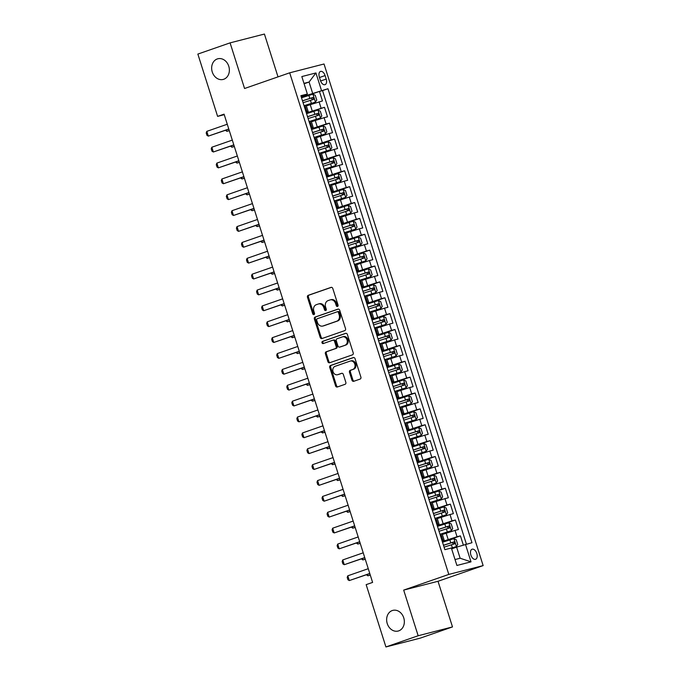 <?xml version="1.0" encoding="UTF-8"?>
<svg xmlns="http://www.w3.org/2000/svg" width="681" height="681" viewBox="0 0 681 681"><rect width="100%" height="100%" fill="white"/><g stroke="black" fill="none" stroke-linecap="round" stroke-linejoin="round"><path stroke-width="1.02" d="M337.504 306.459A1.149 0.936 -104.4 0 0 338.048 305.062L332.796 288.506A1.634 1.336 -104.4 0 0 331.034 287.382L308.255 295.307A1.634 1.336 -104.4 0 0 307.48 297.308L312.732 313.856A1.149 0.936 -104.4 0 0 314.503 313.243L313.822 311.098A5.235 4.282 -104.4 0 1 316.29 304.705L318.189 304.049A5.235 4.282 -104.4 0 1 318.47 303.964A5.235 4.282 -104.4 0 1 323.824 307.625L324.505 309.77A1.149 0.936 -104.4 0 0 326.276 309.148L325.595 307.012A5.235 4.282 -104.4 0 1 328.063 300.61L329.962 299.955A5.235 4.282 -104.4 0 1 330.242 299.87A5.235 4.282 -104.4 0 1 335.597 303.53L336.269 305.675A1.149 0.936 -104.4 0 0 337.504 306.459M392.273 610.551A10.666 8.725 -104.4 0 0 387.14 623.234A10.666 8.725 -104.4 0 0 398.147 631.04A10.666 8.725 -104.4 0 0 398.717 630.87A10.666 8.725 -104.4 0 0 403.85 618.186A10.666 8.725 -104.4 0 0 392.835 610.38A10.666 8.725 -104.4 0 0 392.273 610.551M217.29 58.949A10.666 8.725 -104.4 0 0 212.157 71.633A10.666 8.725 -104.4 0 0 223.172 79.439A10.666 8.725 -104.4 0 0 223.734 79.268A10.666 8.725 -104.4 0 0 228.876 66.593A10.666 8.725 -104.4 0 0 217.86 58.779A10.666 8.725 -104.4 0 0 217.29 58.949M476.802 553.491A5.329 3.056 70.8 0 0 472.078 549.218A5.329 3.056 70.8 0 0 470.86 555.024A5.329 3.056 70.8 0 0 475.576 559.297A5.329 3.056 70.8 0 0 476.802 553.491M351.966 380.185A1.634 1.336 -104.4 0 0 353.728 381.3L360.121 379.079A1.634 1.336 -104.4 0 0 360.887 377.078L355.056 358.691A1.634 1.336 -104.4 0 0 353.303 357.576L330.515 365.501A1.634 1.336 -104.4 0 0 329.749 367.493L335.58 385.88A1.634 1.336 -104.4 0 0 337.342 386.995L345.063 384.314A1.634 1.336 -104.4 0 0 345.829 382.313L343.335 374.448A1.634 1.336 -104.4 0 0 341.573 373.333L337.75 374.661A4.375 3.584 -104.4 0 1 337.512 374.729A4.375 3.584 -104.4 0 1 332.992 371.528A4.375 3.584 -104.4 0 1 335.103 366.327L350.102 361.109A4.375 3.584 -104.4 0 1 350.332 361.041A4.375 3.584 -104.4 0 1 354.852 364.241A4.375 3.584 -104.4 0 1 352.741 369.451L350.247 370.319A1.634 1.336 -104.4 0 0 349.472 372.311L351.966 380.185L352.894 379.947A1.634 1.336 -104.4 0 0 354.239 381.122M403.68 590.104L418.16 635.748L385.923 646.95L420.262 638.131L452.499 626.92L438.019 581.285L483.144 565.596L448.805 574.415L403.68 590.104L438.019 581.285M278.01 76.876L264.424 34.05L230.084 42.869L244.564 88.504L289.689 72.816L448.805 574.415M230.084 42.869L197.856 54.08L217.614 116.383L224.236 114.68M385.923 646.95L366.157 584.647L372.609 582.408L224.066 114.144L217.614 116.383M344.748 330.625A1.634 1.336 -104.4 0 0 345.522 328.625L339.691 310.238A1.634 1.336 -104.4 0 0 337.929 309.123L315.15 317.04A1.634 1.336 -104.4 0 0 314.375 319.04L320.206 337.427A1.634 1.336 -104.4 0 0 321.968 338.542L344.748 330.625M347.37 334.465L353.209 352.852A1.634 1.336 -104.4 0 1 352.435 354.852L329.655 362.769A1.634 1.336 -104.4 0 1 327.893 361.654L325.399 353.788A1.634 1.336 -104.4 0 1 326.173 351.788L335.41 348.578A1.634 1.336 -104.4 0 0 336.176 346.578L334.524 341.36A1.634 1.336 -104.4 0 0 332.762 340.236L323.143 343.582A1.149 0.936 -104.4 0 1 322.454 341.402L345.616 333.349A1.634 1.336 -104.4 0 1 347.37 334.465M463.335 545.047L460.433 535.87L442.471 542.119M442.292 541.531L457.045 536.747L455.027 530.397L458.415 529.52L455.393 520.003L437.44 526.243M437.253 525.664L452.005 520.871L449.996 514.521L453.376 513.653L450.362 504.127L432.401 510.367M432.222 509.788L446.974 504.996L444.957 498.645L448.345 497.777L445.323 488.251L427.37 494.491M427.183 493.912L441.935 489.12L439.917 482.778L443.305 481.901L440.292 472.376L422.331 478.624M422.152 478.045L436.904 473.252L434.887 466.902L438.275 466.034L435.253 456.508L417.3 462.748M417.112 462.169L431.865 457.377L429.847 451.026L433.235 450.158L430.213 440.633L412.26 446.872M412.082 446.293L426.834 441.501L424.816 435.15L428.204 434.282L425.182 424.757L407.229 431.005M407.042 430.418L421.794 425.634L419.777 419.283L423.165 418.406L420.143 408.889L402.19 415.129M402.011 414.55L416.755 409.758L414.746 403.407L418.134 402.539L415.112 393.014L397.159 399.253M396.972 398.674L411.724 393.882L409.707 387.532L413.095 386.663L410.073 377.138L392.12 383.377M391.941 382.799L406.685 378.006L404.676 371.664L408.064 370.787L405.042 361.262L387.089 367.51M386.902 366.931L401.654 362.139L399.636 355.788L403.024 354.92L400.002 345.395L382.05 351.634M381.862 351.055L396.614 346.263L394.605 339.913L397.993 339.044L394.971 329.519L377.019 335.759M376.831 335.18L391.584 330.387L389.566 324.037L392.954 323.169L389.932 313.643L371.979 319.891M371.792 319.304L386.544 314.52L384.535 308.17L387.923 307.293L384.901 297.776L366.948 304.015M366.761 303.437L381.513 298.644L379.496 292.294L382.884 291.425L379.862 281.9L361.909 288.14M361.722 287.561L376.474 282.768L374.465 276.418L377.853 275.55L374.831 266.024L356.87 272.264M356.691 271.685L371.443 266.892L369.425 260.551L372.813 259.674L369.792 250.148L351.839 256.397M351.651 255.818L366.404 251.025L364.395 244.675L367.783 243.807L364.761 234.281L346.799 240.521M346.62 239.942L361.373 235.149L359.355 228.799L362.743 227.931L359.721 218.405L341.768 224.645M341.581 224.066L356.333 219.273L354.324 212.923L357.712 212.055L354.69 202.529L336.729 208.778M336.55 208.19L351.302 203.406L349.285 197.056L352.673 196.179L349.651 186.662L331.698 192.902M331.511 192.323L346.263 187.53L344.254 181.18L347.642 180.312L344.62 170.786L326.659 177.026M326.48 176.447L341.232 171.655L339.215 165.304L342.603 164.436L339.581 154.91L321.628 161.15M321.441 160.571L336.193 155.779L334.184 149.437L337.563 148.56L334.55 139.035L316.588 145.283M316.41 144.704L331.162 139.911L329.144 133.561L332.532 132.693L329.51 123.167L311.558 129.407M311.37 128.828L326.122 124.036L324.105 117.685L327.493 116.817L324.479 107.292L306.339 112.952M306.518 113.531L324.479 107.292M455.027 530.397L442.335 534.474M449.996 514.521L437.296 518.599M444.957 498.645L432.256 502.723M439.917 482.778L427.225 486.847M434.887 466.902L422.186 470.98M429.847 451.026L417.155 455.104M424.816 435.15L412.116 439.228M419.777 419.283L407.085 423.361M414.746 403.407L402.045 407.485M409.707 387.532L397.014 391.609M404.676 371.664L391.975 375.733M399.636 355.788L386.944 359.866M394.605 339.913L381.905 343.99M389.566 324.037L376.874 328.114M384.535 308.17L371.835 312.247M379.496 292.294L366.804 296.371M374.465 276.418L361.764 280.495M369.425 260.551L356.733 264.62M364.395 244.675L351.694 248.752M359.355 228.799L346.663 232.876M354.324 212.923L341.624 217.001M349.285 197.056L336.593 201.133M344.254 181.18L331.553 185.258M339.215 165.304L326.514 169.382M334.184 149.437L321.483 153.506M329.144 133.561L316.444 137.639M324.105 117.685L311.413 121.763M319.338 77.047L320.445 80.537A5.167 2.962 70.8 0 0 325.016 84.682A5.167 2.962 70.8 0 0 326.199 79.064L325.092 75.565A5.167 2.962 70.8 0 0 320.521 71.428A5.167 2.962 70.8 0 0 319.338 77.047M483.144 565.596L324.028 63.997L289.689 72.816M455.036 559.552L460.135 558.241L456.61 547.132L471.976 542.714L327.961 88.734L301.3 97.077M465.481 544.383L471.014 561.842L456.908 565.468L451.367 548.009L444.872 549.678L300.866 95.698L307.361 94.029L301.819 76.57L315.933 72.944L321.466 90.403M466.417 544.145L322.547 90.616L319.44 91.416L322.462 100.941L306.373 105.887M306.161 112.408L308.178 111.565L306.041 112.024M308.178 111.565L306.161 105.214L304.024 105.674M441.995 540.612L444.131 540.144L442.114 540.986M444.131 540.144L442.114 533.793L439.986 534.262M436.964 524.736L439.092 524.268L437.083 525.111M439.092 524.268L437.083 517.926L434.946 518.386M431.924 508.86L434.061 508.401L432.043 509.243M434.061 508.401L432.043 502.05L429.915 502.51M426.893 492.984L429.021 492.525L427.013 493.367M429.021 492.525L427.013 486.174L424.876 486.643M421.854 477.117L423.991 476.649L421.973 477.492M423.991 476.649L421.973 470.299L419.845 470.767M416.823 461.241L418.951 460.782L416.942 461.616M418.951 460.782L416.942 454.431L414.806 454.891M411.784 445.365L413.92 444.906L411.903 445.749M413.92 444.906L411.903 438.555L409.766 439.015M406.753 429.498L408.881 429.03L406.872 429.873M408.881 429.03L406.872 422.68L404.735 423.148M401.713 413.622L403.85 413.154L401.833 413.997M403.85 413.154L401.833 406.812L399.696 407.272M396.683 397.747L398.811 397.287L396.802 398.13M398.811 397.287L396.802 390.937L394.665 391.396M391.643 381.871L393.78 381.411L391.762 382.254M393.78 381.411L391.762 375.061L389.626 375.529M386.604 366.003L388.74 365.535L386.731 366.378M388.74 365.535L386.731 359.185L384.595 359.653M381.573 350.128L383.709 349.668L381.692 350.502M383.709 349.668L381.692 343.318L379.555 343.777M376.533 334.252L378.67 333.792L376.653 334.635M378.67 333.792L376.661 327.442L374.524 327.901M371.503 318.385L373.639 317.916L371.622 318.759M373.639 317.916L371.622 311.566L369.485 312.034M366.463 302.509L368.6 302.041L366.582 302.883M368.6 302.041L366.582 295.699L364.454 296.158M361.432 286.633L363.569 286.173L361.551 287.016M363.569 286.173L361.551 279.823L359.415 280.283M356.393 270.757L358.529 270.297L356.512 271.14M358.529 270.297L356.512 263.947L354.384 264.415M351.362 254.89L353.499 254.422L351.481 255.264M353.499 254.422L351.481 248.071L349.344 248.539M346.323 239.014L348.459 238.554L346.442 239.389M348.459 238.554L346.442 232.204L344.314 232.664M341.292 223.138L343.42 222.678L341.411 223.521M343.42 222.678L341.411 216.328L339.274 216.788M336.252 207.271L338.389 206.803L336.371 207.645M338.389 206.803L336.371 200.452L334.243 200.921M331.221 191.395L333.349 190.927L331.341 191.77M333.349 190.927L331.341 184.585L329.204 185.045M326.182 175.519L328.319 175.06L326.301 175.902M328.319 175.06L326.301 168.709L324.173 169.169M321.151 159.643L323.279 159.184L321.27 160.026M323.279 159.184L321.27 152.833L319.134 153.302M316.112 143.776L318.248 143.308L316.231 144.151M318.248 143.308L316.231 136.958L314.103 137.426M311.081 127.9L313.209 127.441L311.2 128.275M313.209 127.441L311.2 121.09L309.063 121.55M326.122 124.036L329.51 123.167M331.162 139.911L334.55 139.035M336.193 155.779L339.581 154.91M341.232 171.655L344.62 170.786M346.263 187.53L349.651 186.662M351.302 203.406L354.69 202.529M356.333 219.273L359.721 218.405M361.373 235.149L364.761 234.281M366.404 251.025L369.792 250.148M371.443 266.892L374.831 266.024M376.474 282.768L379.862 281.9M381.513 298.644L384.901 297.776M386.544 314.52L389.932 313.643M391.584 330.387L394.971 329.519M396.614 346.263L400.002 345.395M401.654 362.139L405.042 361.262M406.685 378.006L410.073 377.138M411.724 393.882L415.112 393.014M416.755 409.758L420.143 408.889M421.794 425.634L425.182 424.757M426.834 441.501L430.213 440.633M431.865 457.377L435.253 456.508M436.904 473.252L440.292 472.376M441.935 489.12L445.323 488.251M446.974 504.996L450.362 504.127M452.005 520.871L455.393 520.003M457.045 536.747L460.433 535.87M456.61 547.132L451.639 548.86M312.596 93.152L309.072 82.043L303.973 83.354M304.101 83.772L309.072 82.043L315.933 72.944M301.13 96.532L307.361 94.029M418.16 635.748L452.499 626.92M301.487 97.664L319.44 91.416M322.547 90.616L327.961 88.734M471.014 561.842L460.135 558.241M337.87 306.203A1.149 0.936 -104.4 0 1 337.197 305.437L336.525 303.292A5.235 4.282 -104.4 0 0 331.17 299.631L330.242 299.87M318.47 303.964L319.398 303.726A5.235 4.282 -104.4 0 1 324.752 307.386L325.433 309.532A1.149 0.936 -104.4 0 0 326.097 310.289M331.451 287.322L309.183 295.069A1.634 1.336 -104.4 0 0 308.408 297.069L313.66 313.618A1.149 0.936 -104.4 0 0 314.324 314.384M338.346 309.063L316.078 316.801A1.634 1.336 -104.4 0 0 315.303 318.802L321.134 337.189A1.634 1.336 -104.4 0 0 322.479 338.363M338.457 312.57A1.149 0.936 -104.4 0 0 337.231 311.787L317.235 318.742A1.149 0.936 -104.4 0 0 316.691 320.138L317.406 322.394A5.235 4.282 -104.4 0 0 322.76 326.054A5.235 4.282 -104.4 0 0 323.041 325.978L336.712 321.219A5.235 4.282 -104.4 0 0 339.181 314.826L338.457 312.57L339.385 312.332A1.149 0.936 -104.4 0 0 338.159 311.549L337.35 311.753M323.407 325.884A5.235 4.282 -104.4 0 0 323.688 325.816A5.235 4.282 -104.4 0 0 323.969 325.739L323.041 325.978M339.385 312.332L340.108 314.588A5.235 4.282 -104.4 0 1 337.64 320.981L323.969 325.739M332.941 340.194L333.69 339.998A1.634 1.336 -104.4 0 1 335.452 341.121L337.104 346.34A1.634 1.336 -104.4 0 1 336.337 348.331L327.101 351.549A1.634 1.336 -104.4 0 0 326.327 353.55L328.821 361.415A1.634 1.336 -104.4 0 0 330.166 362.59M346.025 333.29L323.381 341.164A1.149 0.936 -104.4 0 0 323.722 343.377M344.995 345.241A4.375 3.584 -104.4 0 0 347.097 340.04A4.375 3.584 -104.4 0 0 342.586 336.831A4.375 3.584 -104.4 0 0 342.347 336.908L337.069 338.746A1.634 1.336 -104.4 0 0 336.295 340.738L337.955 345.957A1.634 1.336 -104.4 0 0 339.708 347.08L345.922 345.003A4.375 3.584 -104.4 0 0 348.034 339.802A4.375 3.584 -104.4 0 0 343.513 336.593A4.375 3.584 -104.4 0 0 343.275 336.669M340.466 346.884A1.634 1.336 -104.4 0 0 340.636 346.842L339.708 347.08M345.922 345.003L340.636 346.842M351.03 360.87A4.375 3.584 -104.4 0 1 351.26 360.802A4.375 3.584 -104.4 0 1 355.78 364.003A4.375 3.584 -104.4 0 1 353.669 369.213L351.175 370.081A1.634 1.336 -104.4 0 0 350.4 372.073L352.894 379.947M338.202 374.541A4.375 3.584 -104.4 0 0 338.44 374.49A4.375 3.584 -104.4 0 0 338.678 374.422L337.75 374.661M341.99 373.273L338.678 374.422M353.711 357.516L331.443 365.263A1.634 1.336 -104.4 0 0 330.677 367.255L336.508 385.642A1.634 1.336 -104.4 0 0 337.853 386.817M305.709 105.257L315.405 102.133L316.759 100.064L315.252 95.306L312.885 94.191L301.521 97.775M315.405 102.133L304.569 105.538M303.079 102.695L313.592 99.349L312.988 97.443L302.475 100.788M302.5 100.873L311.132 98.09L312.375 99.247M226.441 129.969L226.875 131.348L229.259 130.522M225.437 130.318L226.875 131.348L229.301 130.658M228.773 129.007L208.318 136.115L206.956 135.332L206.198 132.948L206.803 131.356L227.267 124.24M206.803 131.356L208.318 136.115L228.825 129.143M310.749 121.133L320.445 118L321.798 115.94L320.283 111.173L317.925 110.067L306.552 113.65M320.445 118L309.608 121.414M308.118 118.571L318.631 115.225L318.027 113.318L307.514 116.664M307.54 116.749L316.171 113.965L317.414 115.115M231.472 145.845L231.915 147.224L234.298 146.398M230.476 146.185L231.915 147.224L234.341 146.534M315.78 137.009L325.475 133.876L326.829 131.816L325.322 127.049L322.964 125.942L311.592 129.518M325.475 133.876L314.639 137.281M313.149 134.438L323.662 131.093L323.058 129.194L312.545 132.54M312.57 132.616L321.211 129.833L322.445 130.99M236.511 161.712L236.945 163.099L239.329 162.265M235.515 162.061L236.945 163.099L239.371 162.401M320.819 152.876L330.515 149.752L331.868 147.683L330.353 142.925L327.995 141.81L316.631 145.393M330.515 149.752L319.678 153.157M318.189 150.314L328.702 146.968L328.097 145.062L317.584 148.407M317.61 148.492L326.242 145.708L327.484 146.866M241.542 177.588L241.985 178.967L244.368 178.141M240.546 177.937L241.985 178.967L244.411 178.277M325.85 168.752L335.546 165.628L336.899 163.559L335.392 158.801L333.035 157.686L321.662 161.269M335.546 165.628L324.709 169.033M323.22 166.19L333.733 162.844L333.137 160.937L322.615 164.283M322.641 164.368L331.281 161.584L332.515 162.742M246.582 193.464L247.016 194.843L249.399 194.017M245.586 193.813L247.016 194.843L249.442 194.153M233.813 144.874L213.349 151.991L211.995 151.208L211.238 148.824L211.842 147.232L232.306 140.116M211.842 147.232L213.349 151.991L233.855 145.01M238.844 160.75L218.388 167.866L217.026 167.075L216.269 164.7L216.873 163.099L237.337 155.992M216.873 163.099L218.388 167.866L238.895 160.886M243.883 176.626L223.419 183.734L222.066 182.951L221.308 180.567L221.912 178.975L242.376 171.859M221.912 178.975L223.419 183.734L243.926 176.762M248.923 192.493L228.458 199.61L227.096 198.826L226.339 196.443L226.943 194.851L247.407 187.735M226.943 194.851L228.458 199.61L248.965 192.629M330.889 184.628L340.585 181.495L341.939 179.435L340.423 174.668L338.065 173.561L326.701 177.137M340.585 181.495L329.749 184.909M328.259 182.065L338.772 178.711L338.168 176.813L327.655 180.159M327.68 180.235L336.312 177.452L337.555 178.609M251.612 209.331L252.055 210.718L254.439 209.884M250.617 209.68L252.055 210.718L254.481 210.02M253.953 208.369L233.489 215.485L232.136 214.702L231.378 212.319L231.983 210.718L252.447 203.61M231.983 210.718L233.489 215.485L253.996 208.505M335.92 200.503L345.616 197.371L346.969 195.302L345.463 190.544L343.105 189.437L331.732 193.012M345.616 197.371L334.78 200.776M333.29 197.933L343.811 194.587L343.207 192.68L332.686 196.026M332.72 196.111L341.351 193.327L342.586 194.485M256.652 225.207L257.086 226.586L259.47 225.76M255.656 225.556L257.086 226.586L259.512 225.896M258.993 224.245L238.529 231.361L237.167 230.57L236.409 228.195L237.014 226.594L257.478 219.478M237.014 226.594L238.529 231.361L259.035 224.381M340.96 216.371L350.655 213.247L352.009 211.178L350.494 206.42L348.136 205.304L336.772 208.888M350.655 213.247L339.819 216.652M338.329 213.808L348.842 210.463L348.238 208.556L337.725 211.902M337.75 211.987L346.382 209.203L347.625 210.361M261.683 241.083L262.125 242.462L264.509 241.636M260.687 241.432L262.125 242.462L264.551 241.772M264.024 240.121L243.56 247.229L242.206 246.445L241.449 244.062L242.053 242.47L262.517 235.354M242.053 242.47L243.56 247.229L264.066 240.257M345.991 232.247L355.686 229.114L357.04 227.054L355.533 222.287L353.175 221.18L341.802 224.764M355.686 229.114L344.85 232.527M343.369 229.684L353.882 226.339L353.277 224.432L342.764 227.777M342.79 227.863L351.422 225.079L352.656 226.228M266.722 256.958L267.156 258.337L269.54 257.512M265.726 257.299L267.156 258.337L269.582 257.648M269.063 255.988L248.599 263.104L247.237 262.321L246.479 259.938L247.084 258.346L267.548 251.229M247.084 258.346L248.599 263.104L269.106 256.124M351.03 248.122L360.726 244.99L362.079 242.93L360.564 238.163L358.206 237.056L346.842 240.631M360.726 244.99L349.889 248.395M348.4 245.552L358.913 242.206L358.308 240.308L347.795 243.653M347.821 243.73L356.452 240.946L357.695 242.104M271.753 272.826L272.196 274.213L274.579 273.379M270.757 273.175L272.196 274.213L274.622 273.515M274.094 271.864L253.63 278.98L252.276 278.188L251.519 275.814L252.123 274.213L272.587 267.105M252.123 274.213L253.63 278.98L274.137 272M356.069 263.99L365.757 260.866L367.11 258.797L365.603 254.039L363.245 252.923L351.873 256.507M365.757 260.866L354.929 264.271M353.439 261.427L363.952 258.082L363.348 256.175L352.835 259.521M352.86 259.606L361.492 256.822L362.726 257.98M276.792 288.701L277.227 290.08L279.61 289.255M275.796 289.05L277.227 290.08L279.653 289.391M279.133 287.74L258.669 294.847L257.307 294.064L256.558 291.681L257.154 290.089L277.618 282.973M257.154 290.089L258.669 294.847L279.176 287.876M361.1 279.865L370.796 276.741L372.149 274.673L370.643 269.914L368.276 268.799L356.912 272.383M370.796 276.741L359.96 280.146M358.47 277.303L368.983 273.958L368.378 272.051L357.865 275.396M357.891 275.482L366.523 272.698L367.766 273.856M281.823 304.577L282.266 305.956L284.649 305.131M280.827 304.926L282.266 305.956L284.692 305.267M284.164 303.607L263.7 310.723L262.347 309.94L261.589 307.557L262.194 305.965L282.658 298.848M262.194 305.965L263.7 310.723L284.207 303.743M366.14 295.741L375.827 292.609L377.18 290.549L375.674 285.782L373.316 284.675L361.943 288.25M375.827 292.609L364.999 296.022M363.509 293.179L374.056 289.817L373.418 287.927L362.905 291.272M362.93 291.349L371.562 288.565L372.796 289.723M286.863 320.445L287.297 321.832L289.68 320.998M285.867 320.794L287.297 321.832L289.723 321.134M289.204 319.483L268.74 326.599L267.378 325.816L266.629 323.432L267.224 321.841L287.688 314.724M267.224 321.841L268.74 326.599L289.246 319.619M371.171 311.617L380.866 308.484L382.22 306.416L380.713 301.657L378.347 300.551L366.982 304.126M380.866 308.484L370.03 311.889M368.54 309.046L379.053 305.701L378.449 303.794L367.936 307.148M367.961 307.225L376.593 304.441L377.836 305.599M291.902 336.32L292.336 337.699L294.72 336.874M290.898 336.669L292.336 337.699L294.762 337.01M294.235 335.358L273.771 342.475L272.417 341.683L271.659 339.308L272.264 337.708L292.728 330.591M272.264 337.708L273.771 342.475L294.277 335.495M376.21 327.484L385.906 324.36L387.259 322.292L385.744 317.533L383.386 316.418L372.013 320.002M385.906 324.36L375.069 327.765M373.58 324.922L384.093 321.577L383.488 319.67L372.975 323.015M373.001 323.1L381.632 320.317L382.867 321.475M296.933 352.196L297.376 353.575L299.751 352.749M295.937 352.545L297.376 353.575L299.793 352.886M299.274 351.234L278.81 358.342L277.448 357.559L276.699 355.176L277.295 353.584L297.759 346.467M277.295 353.584L278.81 358.342L299.317 351.37M381.241 343.36L390.937 340.228L392.29 338.168L390.783 333.401L388.417 332.294L377.053 335.878M390.937 340.228L380.1 343.641M378.61 340.798L389.123 337.453L388.519 335.546L378.006 338.891M378.032 338.976L386.663 336.193L387.906 337.342M301.972 368.072L302.407 369.451L304.79 368.625M300.968 368.412L302.407 369.451L304.833 368.761M304.305 367.102L283.841 374.218L282.487 373.435L281.73 371.051L282.334 369.46L302.798 362.343M282.334 369.46L283.841 374.218L304.347 367.238M386.28 359.236L395.976 356.103L397.329 354.043L395.814 349.276L393.456 348.17L382.084 351.745M395.976 356.103L385.14 359.508M383.65 356.665L394.163 353.32L393.558 351.422L383.045 354.767M383.071 354.844L391.703 352.06L392.937 353.218M307.003 383.939L307.446 385.327L309.821 384.493M306.007 384.288L307.446 385.327L309.864 384.629M309.344 382.977L288.88 390.094L287.518 389.302L286.769 386.927L287.365 385.327L307.829 378.219M287.365 385.327L288.88 390.094L309.387 383.114M391.311 375.103L401.007 371.979L402.36 369.911L400.854 365.152L398.487 364.037L387.123 367.621M401.007 371.979L390.17 375.384M388.681 372.541L399.194 369.196L398.589 367.289L388.076 370.634M388.102 370.719L396.734 367.936L397.976 369.093M312.043 399.815L312.477 401.194L314.86 400.368M311.038 400.164L312.477 401.194L314.903 400.505M314.375 398.853L293.911 405.961L292.558 405.178L291.8 402.794L292.404 401.203L312.868 394.086M292.404 401.203L293.911 405.961L314.418 398.989M396.351 390.979L406.046 387.855L407.4 385.786L405.885 381.028L403.527 379.913L392.154 383.497M406.046 387.855L395.21 391.26M393.72 388.417L404.233 385.071L403.629 383.165L393.116 386.51M393.141 386.595L401.773 383.812L403.007 384.969M317.074 415.691L317.516 417.07L319.891 416.244M316.078 416.04L317.516 417.07L319.934 416.38M319.415 414.72L298.95 421.837L297.588 421.054L296.839 418.67L297.435 417.078L317.899 409.962M297.435 417.078L298.95 421.837L319.457 414.857M401.381 406.855L411.077 403.722L412.431 401.662L410.924 396.895L408.557 395.789L397.193 399.372M411.077 403.722L400.241 407.136M398.751 404.293L409.264 400.939L408.66 399.04L398.147 402.386M398.172 402.462L406.804 399.679L408.047 400.837M322.113 431.558L322.547 432.946L324.931 432.112M321.109 431.907L322.547 432.946L324.973 432.248M324.445 430.596L303.981 437.713L302.628 436.93L301.87 434.546L302.475 432.954L322.939 425.838M302.475 432.954L303.981 437.713L324.488 430.732M406.421 422.731L416.117 419.598L417.47 417.53L415.955 412.771L413.597 411.664L402.224 415.24M416.117 419.598L405.28 423.003M403.79 420.16L414.303 416.815L413.699 414.908L403.186 418.262M403.212 418.338L411.843 415.555L413.078 416.712M327.144 447.434L327.587 448.813L329.962 447.987M326.148 447.783L327.587 448.813L330.013 448.124M329.485 446.472L309.021 453.589L307.659 452.797L306.91 450.422L307.514 448.822L327.97 441.705M307.514 448.822L309.021 453.589L329.527 446.608M411.452 438.598L421.147 435.474L422.501 433.405L420.994 428.647L418.628 427.532L407.264 431.116M421.147 435.474L410.311 438.879M408.821 436.036L419.334 432.69L418.73 430.784L408.217 434.129M408.242 434.214L416.874 431.431L418.117 432.588M332.183 463.31L332.617 464.689L335.001 463.863M331.179 463.659L332.617 464.689L335.043 463.999M334.516 462.348L314.052 469.456L312.698 468.673L311.941 466.289L312.545 464.697L333.009 457.581M312.545 464.697L314.052 469.456L334.567 462.484M416.491 454.474L426.187 451.341L427.54 449.281L426.025 444.514L423.667 443.408L412.294 446.991M426.187 451.341L415.35 454.755M413.861 451.912L424.408 448.549L423.769 446.659L413.256 450.005M413.282 450.09L421.914 447.306L423.156 448.456M337.214 479.186L337.657 480.565L340.032 479.739M336.218 479.526L337.657 480.565L340.083 479.875M339.555 478.215L319.091 485.332L317.738 484.549L316.98 482.165L317.584 480.573L338.04 473.457M317.584 480.573L319.091 485.332L339.598 478.351M421.522 470.35L431.218 467.217L432.571 465.157L431.064 460.39L428.698 459.283L417.334 462.859M431.218 467.217L420.381 470.622M418.892 467.779L429.405 464.433L428.8 462.535L418.287 465.881M418.313 465.957L426.944 463.174L428.187 464.331M342.254 495.053L342.688 496.44L345.071 495.606M341.249 495.402L342.688 496.44L345.114 495.742M344.586 494.091L324.13 501.207L322.768 500.416L322.011 498.041L322.615 496.44L343.079 489.333M322.615 496.44L324.13 501.207L344.637 494.227M426.561 486.217L436.257 483.093L437.611 481.024L436.095 476.266L433.737 475.151L422.365 478.734M436.257 483.093L425.421 486.498M423.931 483.655L434.444 480.309L433.84 478.402L423.327 481.748M423.352 481.833L431.984 479.049L433.227 480.207M347.284 510.929L347.727 512.308L350.111 511.482M346.288 511.278L347.727 512.308L350.153 511.618M349.625 509.967L329.161 517.083L327.808 516.292L327.05 513.908L327.655 512.316L348.119 505.2M327.655 512.316L329.161 517.083L349.668 510.103M431.592 502.093L441.288 498.969L442.641 496.9L441.135 492.142L438.777 491.027L427.404 494.61M441.288 498.969L430.452 502.374M428.962 499.531L439.475 496.185L438.87 494.278L428.358 497.624M428.383 497.709L437.023 494.925L438.258 496.083M352.324 526.805L352.758 528.184L355.141 527.358M351.328 527.154L352.758 528.184L355.184 527.494M354.665 525.834L334.201 532.951L332.839 532.167L332.081 529.784L332.686 528.192L353.15 521.076M332.686 528.192L334.201 532.951L354.707 525.979M436.632 517.969L446.327 514.836L447.681 512.776L446.166 508.009L443.808 506.902L432.444 510.486M446.327 514.836L435.491 518.25M434.001 515.406L444.514 512.052L443.91 510.154L433.397 513.5M433.422 513.576L442.054 510.793L443.297 511.95M357.355 542.68L357.797 544.059L360.181 543.225M356.359 543.021L357.797 544.059L360.223 543.361M359.696 541.71L339.232 548.826L337.878 548.043L337.121 545.66L337.725 544.068L358.189 536.951M337.725 544.068L339.232 548.826L359.738 541.846M441.663 533.844L451.358 530.712L452.712 528.643L451.205 523.885L448.847 522.778L437.474 526.353M451.358 530.712L440.522 534.117M439.032 531.274L449.554 527.928L448.949 526.021L438.428 529.375M438.453 529.452L447.094 526.668L448.328 527.826M362.394 558.548L362.828 559.927L365.212 559.101M361.398 558.897L362.828 559.927L365.254 559.237M364.735 557.586L344.271 564.702L342.909 563.911L342.151 561.536L342.756 559.935L363.22 552.819M342.756 559.935L344.271 564.702L364.778 557.722M451.426 548.188L456.398 546.588L457.751 544.519L456.236 539.761L453.878 538.645L442.514 542.229M456.398 546.588L451.401 548.103M444.072 547.149L454.585 543.804L453.98 541.897L443.467 545.243M443.493 545.328L452.124 542.544L453.367 543.702M367.425 574.423L367.868 575.803L370.251 574.977M366.429 574.773L367.868 575.803L370.294 575.113M369.766 573.462L349.302 580.57L347.948 579.786L347.191 577.403L347.795 575.811L368.259 568.695M347.795 575.811L349.302 580.57L369.809 573.598M448.175 539.488L446.157 533.138M443.135 523.621L441.126 517.271M438.104 507.745L436.087 501.395M433.065 491.869L431.047 485.519M428.034 475.993L426.017 469.643M422.995 460.126L420.977 453.776M417.964 444.25L415.946 437.9M412.924 428.375L410.907 422.024M407.885 412.507L405.876 406.157M402.854 396.631L400.837 390.281M397.815 380.756L395.806 374.405M392.784 364.88L390.766 358.529M387.744 349.012L385.735 342.662M382.713 333.137L380.696 326.786M377.674 317.261L375.665 310.911M372.643 301.394L370.626 295.043M367.604 285.518L365.595 279.167M362.573 269.642L360.555 263.292M357.534 253.766L355.525 247.416M352.503 237.899L350.485 231.549M347.463 222.023L345.454 215.673M342.432 206.147L340.415 199.797M337.393 190.28L335.384 183.93M332.362 174.404L330.345 168.054M327.323 158.528L325.314 152.178M322.292 142.652L320.274 136.302M317.252 126.785L315.235 120.435M312.221 110.909L310.204 104.559M306.978 111.786L304.969 105.436M442.931 540.365L440.922 534.015M437.9 524.498L435.883 518.147M432.861 508.622L430.852 502.272M427.83 492.746L425.812 486.396M422.79 476.87L420.781 470.528M417.759 461.003L415.742 454.653M412.72 445.127L410.711 438.777M407.689 429.251L405.672 422.901M402.65 413.384L400.641 407.034M397.619 397.508L395.601 391.158M392.579 381.632L390.571 375.282M387.549 365.757L385.531 359.415M382.509 349.889L380.492 343.539M377.478 334.013L375.461 327.663M372.439 318.138L370.421 311.787M367.408 302.27L365.391 295.92M362.369 286.395L360.351 280.044M357.329 270.519L355.32 264.168M352.298 254.643L350.281 248.301M347.259 238.776L345.25 232.425M342.228 222.9L340.211 216.549M337.189 207.024L335.18 200.674M332.158 191.157L330.14 184.806M327.118 175.281L325.109 168.931M322.087 159.405L320.07 153.055M317.048 143.529L315.039 137.187M312.017 127.662L310 121.312M321.091 108.16L319.074 101.809M319.491 77.515L325.092 75.565M320.606 81.005L326.199 79.064M336.525 303.292L335.597 303.53M325.433 309.532L324.505 309.77M324.752 307.386L323.824 307.625M313.66 313.618L312.732 313.856M308.408 297.069L307.48 297.308M309.183 295.069L308.255 295.307M337.197 305.437L336.269 305.675M321.134 337.189L320.206 337.427M315.303 318.802L314.375 319.04M316.078 316.801L315.15 317.04M337.64 320.981L336.712 321.219M340.108 314.588L339.181 314.826M328.821 361.415L327.893 361.654M326.327 353.55L325.399 353.788M327.101 351.549L326.173 351.788M336.337 348.331L335.41 348.578M337.104 346.34L336.176 346.578M335.452 341.121L334.524 341.36M323.381 341.164L322.454 341.402M350.4 372.073L349.472 372.311M351.175 370.081L350.247 370.319M353.669 369.213L352.741 369.451M336.508 385.642L335.58 385.88M330.677 367.255L329.749 367.493M331.443 365.263L330.515 365.501M315.439 102.082L312.945 94.225M309.812 98.413L308.859 95.4M311.37 103.333L310.417 100.32M311.132 98.09L312.988 97.443M320.479 117.949L317.984 110.092M314.852 114.289L313.89 111.275M316.41 119.209L315.456 116.196M316.171 113.965L318.027 113.318M325.509 133.825L323.024 125.968M319.883 130.165L318.929 127.151M321.449 135.085L320.487 132.071M321.211 129.833L323.058 129.194M330.549 149.701L328.055 141.844M324.922 146.04L323.96 143.019M326.48 150.961L325.527 147.939M326.242 145.708L328.097 145.062M335.58 165.568L333.094 157.711M329.953 161.908L329 158.894M331.519 166.828L330.557 163.815M331.281 161.584L333.137 160.937M340.619 181.444L338.125 173.587M334.992 177.784L334.03 174.77M336.55 182.704L335.597 179.69M336.312 177.452L338.168 176.813M345.65 197.32L343.164 189.463M340.023 193.659L339.07 190.637M341.59 198.58L340.628 195.558M341.351 193.327L343.207 192.68M350.689 213.196L348.195 205.339M345.063 209.527L344.101 206.513M346.62 214.447L345.667 211.433M346.382 209.203L348.238 208.556M355.72 229.063L353.235 221.206M350.094 225.402L349.14 222.389M351.66 230.323L350.698 227.309M351.422 225.079L353.277 224.432M360.76 244.939L358.266 237.082M355.133 241.278L354.171 238.265M356.691 246.199L355.737 243.185M356.452 240.946L358.308 240.308M365.791 260.814L363.305 252.957M360.164 257.154L359.21 254.132M361.73 262.074L360.768 259.052M361.492 256.822L363.348 256.175M370.83 276.682L368.336 268.825M365.203 273.021L364.241 270.008M366.761 277.942L365.808 274.928M366.523 272.698L368.378 272.051M375.869 292.558L373.375 284.701M370.234 288.897L369.281 285.884M371.8 293.817L370.839 290.804M371.562 288.565L373.418 287.927M380.9 308.433L378.406 300.576M375.274 304.773L374.32 301.751M376.831 309.693L375.878 306.671M376.593 304.441L378.449 303.794M385.94 324.309L383.446 316.452M380.304 320.64L379.351 317.627M381.871 325.561L380.909 322.547M381.632 320.317L383.488 319.67M390.971 340.177L388.476 332.319M385.344 336.516L384.39 333.503M386.902 341.436L385.948 338.423M386.663 336.193L388.519 335.546M396.01 356.052L393.516 348.195M390.375 352.392L389.421 349.379M391.941 357.312L390.979 354.299M391.703 352.06L393.558 351.422M401.041 371.928L398.547 364.071M395.414 368.268L394.461 365.246M396.972 373.188L396.019 370.166M396.734 367.936L398.589 367.289M406.08 387.795L403.586 379.938M400.454 384.135L399.492 381.122M402.011 389.055L401.049 386.042M401.773 383.812L403.629 383.165M411.111 403.671L408.617 395.814M405.484 400.011L404.531 396.997M407.042 404.931L406.089 401.918M406.804 399.679L408.66 399.04M416.151 419.547L413.656 411.69M410.524 415.887L409.562 412.865M412.082 420.807L411.128 417.785M411.843 415.555L413.699 414.908M421.181 435.423L418.687 427.566M415.555 431.754L414.601 428.741M417.112 436.674L416.159 433.661M416.874 431.431L418.73 430.784M426.221 451.29L423.727 443.433M420.594 447.63L419.632 444.616M422.152 452.55L421.198 449.537M421.914 447.306L423.769 446.659M431.252 467.166L428.758 459.309M425.625 463.506L424.672 460.492M427.183 468.426L426.229 465.412M426.944 463.174L428.8 462.535M436.291 483.042L433.797 475.185M430.664 479.381L429.702 476.359M432.222 484.302L431.269 481.28M431.984 479.049L433.84 478.402M441.322 498.909L438.836 491.052M435.695 495.249L434.742 492.235M437.262 500.169L436.3 497.156M437.023 494.925L438.87 494.278M446.361 514.785L443.867 506.928M440.735 511.125L439.773 508.111M442.292 516.045L441.339 513.031M442.054 510.793L443.91 510.154M451.392 530.661L448.907 522.804M445.766 527L444.812 523.978M447.332 531.921L446.37 528.899M447.094 526.668L448.949 526.021M456.432 546.537L453.938 538.68M450.805 542.868L449.843 539.854M452.363 547.788L451.409 544.774M452.124 542.544L453.98 541.897M338.219 311.532L337.291 311.77M323.688 325.816L322.76 326.054M333.775 339.972L332.847 340.211M343.513 336.593L342.586 336.831M340.551 346.867L339.623 347.106M351.26 360.802L350.332 361.041M338.44 374.49L337.512 374.729"/></g></svg>
